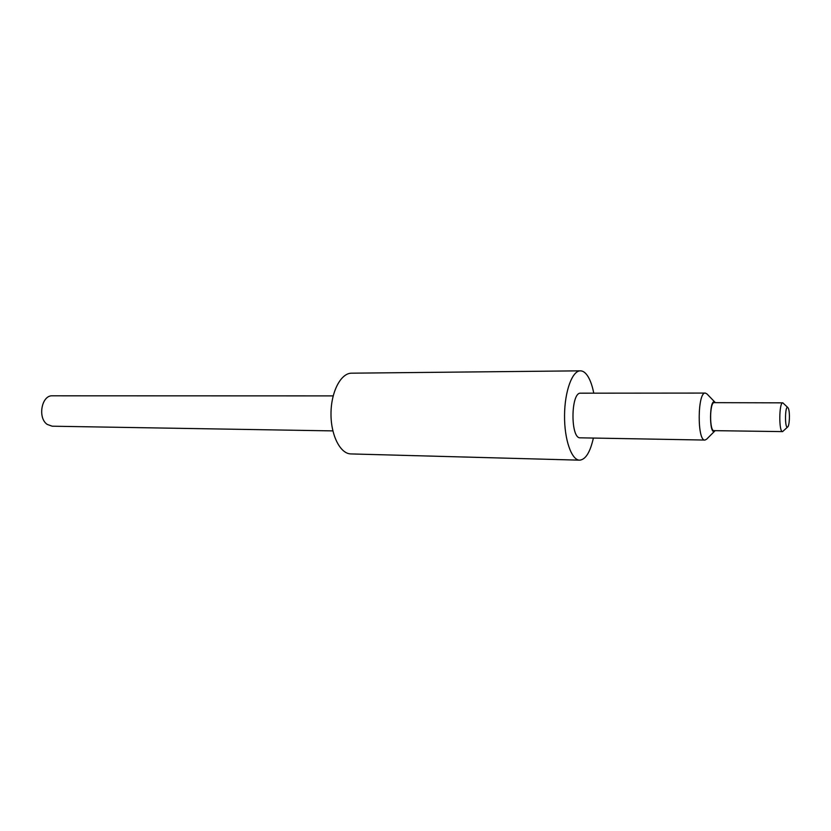 <?xml version="1.0" encoding="UTF-8"?>
<svg xmlns="http://www.w3.org/2000/svg" width="831" height="831" viewBox="0 0 831 831"><rect width="100%" height="100%" fill="white"/><g stroke="black" fill="none" stroke-linecap="round" stroke-linejoin="round"><path stroke-width="1.25" d="M788.474 408.623C790.073 412.54 789.543 425.669 787.726 426.947C784.641 430.011 784.859 404.479 787.892 407.595L788.474 408.623M787.892 407.595L782.823 402.848C778.979 402.079 778.72 432.317 782.573 431.611L787.726 426.947M782.573 431.611L713.954 430.645C709.352 431.31 709.601 401.892 714.193 402.651L782.823 402.848M715.127 430.655L714.878 430.936C708.885 436.846 709.227 396.345 715.117 402.36L715.366 402.651M706.963 393.925L705.322 393.073C697.448 391.775 697.032 441.23 704.927 440.056L706.579 439.235M704.927 440.056L580.256 437.823C570.305 438.893 570.7 391.952 580.64 393.177L705.322 393.073M333.169 395.888L52.436 395.805C41.643 394.985 37.385 417.9 47.211 424.402L52.176 426.199L332.867 430.894M593.376 438.062C590.176 452.261 585.595 459.626 579.633 460.166L350.911 453.923C340.243 453.871 330.738 435.132 330.998 413.381C331.112 391.619 340.928 373.046 351.596 373.181L580.391 370.834C583.206 370.865 585.803 372.87 588.192 376.827C590.561 380.878 592.42 386.332 593.76 393.167M579.633 460.166C571.51 460.229 564.28 439.526 564.54 415.365C564.696 391.214 572.268 370.636 580.391 370.834M715.117 402.36L706.869 393.832M714.878 430.936L706.485 439.329"/></g></svg>
